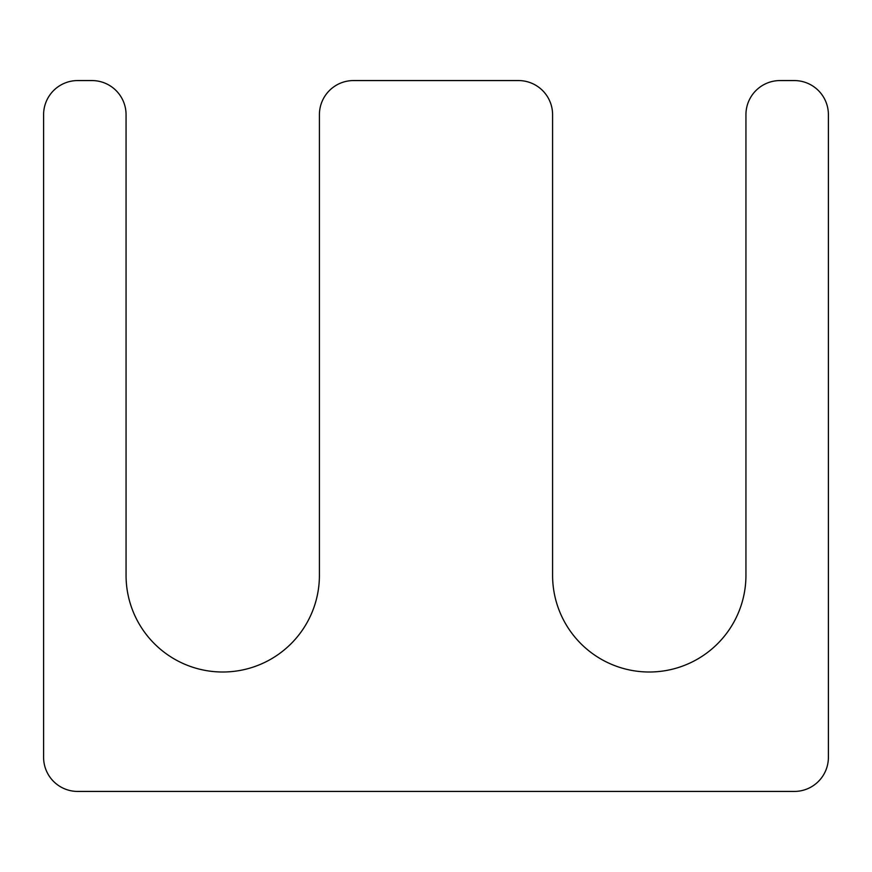 <?xml version="1.0" encoding="UTF-8"?>
<svg xmlns="http://www.w3.org/2000/svg" width="872" height="872" viewBox="0 0 872 872"><rect width="100%" height="100%" fill="white"/><g stroke="black" fill="none" stroke-linecap="round" stroke-linejoin="round"><path stroke-width="1.31" d="M552.586 575.335L552.586 114.69A34.117 34.117 0 0 0 518.458 80.562L353.542 80.562A34.117 34.117 0 0 0 319.414 114.69L319.414 575.335A96.683 96.683 0 0 1 222.742 672.007A96.683 96.683 0 0 1 126.059 575.335L126.059 114.69A34.117 34.117 0 0 0 91.942 80.562L77.717 80.562A34.117 34.117 0 0 0 43.6 114.69L43.6 757.31A34.117 34.117 0 0 0 77.717 791.438L794.283 791.438A34.117 34.117 0 0 0 828.4 757.31L828.4 114.69A34.117 34.117 0 0 0 794.283 80.562L780.058 80.562A34.117 34.117 0 0 0 745.942 114.69L745.942 575.335A96.683 96.683 0 0 1 649.259 672.007A96.683 96.683 0 0 1 552.586 575.335"/></g></svg>
